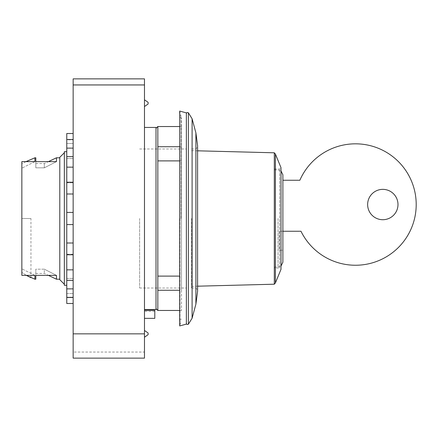<?xml version="1.0" encoding="UTF-8"?>
<svg xmlns="http://www.w3.org/2000/svg" width="437" height="437" viewBox="0 0 437 437"><rect width="100%" height="100%" fill="white"/><g stroke="black" fill="none" stroke-linecap="round" stroke-linejoin="round"><path stroke-width="0.33" stroke-dasharray="2.19 1.64" d="M34.9 157.795L34.9 161.635L21.85 168.163L34.9 161.635L21.85 161.635L21.85 272.371L21.85 218.5L30.956 218.5L21.85 218.5L21.85 275.365L21.85 268.837L21.85 275.365L34.9 275.365L34.9 279.205M26.324 275.365L21.85 272.371L26.324 275.365M30.956 277.681L30.956 218.5M367.637 204.538A15.175 15.175 0 0 0 390.399 217.681A15.175 15.175 0 0 0 390.399 191.395A15.175 15.175 0 0 0 367.637 204.538M282.886 250.221L282.886 231.249L279.248 231.249L279.248 250.221L282.886 250.221L279.248 250.221L279.248 231.249L300.978 231.249A60.705 60.705 0 0 0 394.141 251.351A60.705 60.705 0 0 0 392.044 156.064A60.705 60.705 0 0 0 299.853 180.257L282.886 180.257L282.886 262.211M191.586 218.5L191.586 288.01L191.586 218.5M274.31 152.797L274.31 284.203M275.392 154.048L275.392 282.952M274.31 169.026L279.62 169.026L280.991 167.661L280.991 269.339L279.62 267.974L279.62 169.026L279.62 267.974L274.31 267.974L274.31 169.026L274.31 267.974M274.31 218.5L274.31 267.067L274.31 218.5M282.886 231.249L282.886 180.257M154.796 318.36L154.796 310.325L154.796 311.379L154.796 310.325L144.478 310.325L144.478 318.36L154.796 318.36M144.478 310.325L144.478 318.36M144.478 352.053L144.478 358.127L144.478 352.053L73.148 352.053L73.148 358.127L144.478 358.127L73.148 358.127L73.148 352.053M73.148 358.127L144.478 358.127L144.478 78.873L73.148 78.873L73.148 358.127M179.689 146.728L181.508 146.728L181.508 290.272L181.508 160.892L157.833 160.892L157.833 146.728L181.508 146.728L181.508 160.892L179.689 160.892M179.689 276.108L157.833 276.108L157.833 290.272L157.833 276.108L157.833 290.195L181.508 290.195L181.508 310.472L181.508 290.195L157.833 290.195L157.833 310.472M157.833 126.528L157.833 146.805L181.508 146.805L181.508 126.528L181.508 146.805L157.833 146.805L157.833 160.892L157.833 146.728M144.478 218.5L144.478 309.56L144.478 218.5M156.009 127.44L156.009 309.56M156.009 218.5L156.009 128.352L156.009 218.5M157.833 160.892L157.833 276.108M181.508 218.5L181.508 117.908L181.508 218.5M179.989 218.5L179.989 321.113L179.989 218.5M180.907 218.5L180.907 115.641L180.907 218.5M179.989 115.887L180.907 115.641L179.689 111.08L179.689 325.92L180.907 321.359L179.989 321.113M186.364 112.872L186.364 324.128M186.364 218.5L186.364 323.298L186.364 218.5M197.595 145.652L197.595 291.348M197.595 218.5L197.595 289.829L197.595 218.5M144.478 103.159L144.478 106.53L144.478 103.159M148.121 102.34L148.121 103.979M144.478 330.47L148.121 333.021L148.121 334.66L148.121 333.021L148.121 334.66L144.478 337.211M21.85 272.371L21.85 268.837L21.85 272.371M34.9 275.365L21.85 268.837L34.9 275.365M56.455 157.795L56.455 161.635L44.312 167.835L35.812 167.835L35.812 161.635L35.812 167.835L35.812 163.558L35.812 167.835L44.312 167.835L56.455 161.635L35.812 161.635L35.812 157.795M56.455 279.205L56.455 275.365L44.312 269.165L56.455 275.365L35.812 275.365L35.812 269.165L35.812 279.205M44.312 269.165L35.812 269.165L35.812 273.442L35.812 269.165L44.312 269.165L44.312 273.442L44.312 269.165M59.793 157.309L59.793 279.691M73.148 254.214L73.148 133.509L73.148 303.491L73.148 254.214L66.774 254.214L66.774 254.771L66.774 254.214L73.148 254.214M66.774 303.491L66.774 243.005L73.148 243.005M66.774 243.005L66.774 224.569L73.148 224.569L66.774 224.569L66.774 212.431L73.148 212.431L66.774 212.431L66.774 193.995L73.148 193.995M66.774 193.995L66.774 182.229L66.774 182.786L73.148 182.786L66.774 182.786L66.774 167.153L73.148 167.153M66.774 167.153L66.774 156.626L66.774 158.571L73.148 158.571L66.774 158.571L66.774 148.127L73.148 148.127M66.774 148.127L66.774 139.518L66.774 143.483L73.148 143.483L66.774 143.483L66.774 139.813L73.148 139.813L66.774 139.813L66.774 133.509M66.774 139.518L66.774 143.483L66.774 139.518L73.148 139.518M66.774 156.626L66.774 158.571L66.774 156.626L73.148 156.626M66.774 182.229L66.774 182.786L66.774 182.229L73.148 182.229M66.774 212.431L73.148 212.431M66.774 224.569L73.148 224.569M66.774 278.429L73.148 278.429L66.774 278.429M66.774 293.517L73.148 293.517L66.774 293.517M66.774 297.187L73.148 297.187L66.774 297.187M66.774 288.873L73.148 288.873M66.774 269.848L73.148 269.848M66.774 218.5L66.774 285.279L66.774 218.5M64.343 151.721L64.343 285.279M64.343 218.5L64.343 284.247L64.343 218.5M44.312 167.835L44.312 163.558L44.312 167.835M139.621 218.5L139.621 288.01L139.621 218.5M278.03 218.5L278.03 267.067L278.03 218.5M195.776 218.5L195.776 288.01L195.776 218.5M188.38 112.79L188.38 324.21M192.094 118.755L192.094 318.245M195.896 132.837L195.896 304.163M144.478 333.841L73.148 333.841M144.478 84.947L73.148 84.947M197.595 150.809L191.586 150.656M197.595 286.191L191.586 286.344M274.31 267.067L278.03 267.067L280.991 266.062M274.31 169.933L278.03 169.933L280.991 170.938M191.586 288.01L195.776 288.01L197.595 289.829M191.586 148.99L195.776 148.99L197.595 147.171M154.796 311.379L144.478 311.379M179.689 290.272L157.833 290.272M181.508 117.908L179.989 117.504M181.508 319.092L179.989 319.496M179.689 126.528L181.508 126.528M179.689 310.472L181.508 310.472M73.148 297.482L66.774 297.482M73.148 280.374L66.774 280.374M73.148 254.771L66.774 254.771M35.812 163.558L44.312 163.558L48.37 161.635M35.812 273.442L44.312 273.442L48.37 275.365M25.952 161.635L21.85 163.864M139.621 288.01L186.364 288.01M139.621 148.99L186.364 148.99"/><path stroke-width="0.66" d="M30.956 277.681L26.324 275.365L34.9 279.205L34.9 275.365L21.85 275.365L21.85 161.635L34.9 161.635L34.9 157.795L35.812 157.795L35.812 161.635L56.455 161.635L56.455 157.795L59.793 157.795M367.637 204.538A15.175 15.175 0 0 0 390.399 217.681A15.175 15.175 0 0 0 390.399 191.395A15.175 15.175 0 0 0 367.637 204.538M282.886 250.221L282.886 231.249L300.978 231.249A60.705 60.705 0 0 0 394.141 251.351A60.705 60.705 0 0 0 392.044 156.064A60.705 60.705 0 0 0 299.853 180.257L282.886 180.257L282.886 174.789L282.886 262.211L280.991 266.062M275.392 282.952L275.392 154.048L280.991 167.661L280.991 269.339L275.392 282.952L274.31 284.203L274.31 152.797L197.595 150.809M282.886 231.249L282.886 180.257M144.478 310.325L154.796 310.325L154.796 318.36L144.478 318.36M156.009 128.352L157.833 126.528L157.833 160.892L179.689 160.892M179.689 276.108L157.833 276.108L157.833 290.272L179.689 290.272M144.478 309.56L156.009 309.56L156.009 127.44L144.478 127.44M156.009 308.648L157.833 310.472L157.833 290.272M157.833 276.108L157.833 160.892M179.689 325.92L179.689 111.08L186.364 112.872L186.364 324.128L179.689 325.92M195.896 132.837L195.896 304.163L197.595 291.348L197.595 145.652L195.896 132.837L192.094 118.755L188.38 112.79C187.336 112.238 186.665 112.538 186.364 113.702M144.478 106.53L148.121 103.979L148.121 102.34L144.478 99.789M144.478 337.211L148.121 334.66L148.121 333.021L144.478 330.47M48.37 275.365L56.455 279.205L56.455 275.365L35.812 275.365L35.812 279.205L34.9 279.205M144.478 333.841L144.478 78.873L73.148 78.873L73.148 358.127L144.478 358.127L144.478 333.841L73.148 333.841M73.148 133.509L66.774 133.509L66.774 148.127L73.148 148.127M66.774 148.127L66.774 167.153L73.148 167.153M66.774 167.153L66.774 193.995L73.148 193.995M66.774 193.995L66.774 243.005L73.148 243.005M66.774 243.005L66.774 269.848L73.148 269.848M66.774 269.848L66.774 288.873L73.148 288.873M66.774 288.873L66.774 303.491L73.148 303.491M66.774 285.279L64.343 285.279L64.343 151.721L66.774 151.721M64.343 284.247L59.793 279.691L59.793 157.309L64.343 152.753M195.896 304.163L192.094 318.245L188.38 324.21L188.38 112.79M192.094 318.245L192.094 118.755M144.478 84.947L73.148 84.947M274.31 284.203L197.595 286.191M275.392 154.048L274.31 152.797M280.991 170.938L282.886 174.789M157.833 146.728L179.689 146.728M188.38 324.21C187.336 324.762 186.665 324.462 186.364 323.298M157.833 126.528L179.689 126.528M157.833 310.472L179.689 310.472M56.455 279.205L59.793 279.205M73.148 139.518L66.774 139.518M73.148 156.626L66.774 156.626M73.148 182.229L66.774 182.229M73.148 212.431L66.774 212.431M73.148 224.569L66.774 224.569M73.148 254.771L66.774 254.771M73.148 280.374L66.774 280.374M73.148 297.482L66.774 297.482M48.37 161.635L56.455 157.795M34.9 157.795L25.952 161.635"/></g></svg>

